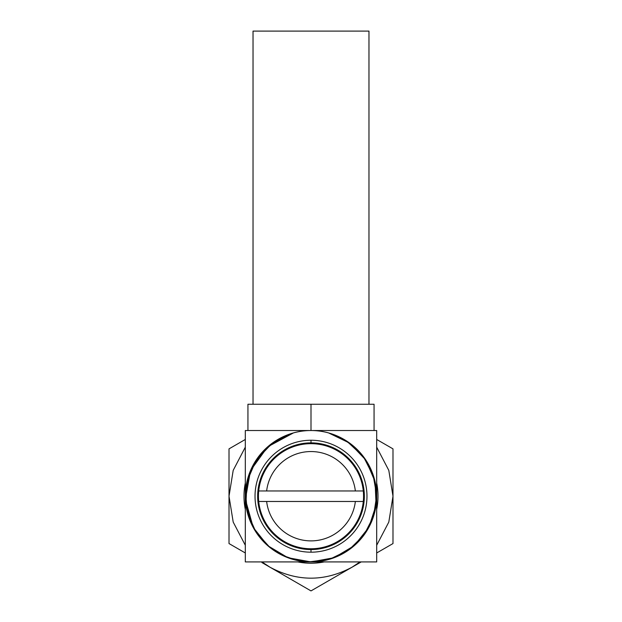 <?xml version="1.0" encoding="UTF-8"?>
<svg xmlns="http://www.w3.org/2000/svg" width="622" height="622" viewBox="0 0 622 622"><rect width="100%" height="100%" fill="white"/><g stroke="black" fill="none" stroke-linecap="round" stroke-linejoin="round"><path stroke-width="0.93" d="M253.03 404.246L253.03 31.1L253.03 404.246L311 404.246L311 430.525A65.691 65.691 0 0 0 245.309 496.216A65.691 65.691 0 0 0 311 561.915A65.691 65.691 0 0 0 376.691 496.216A65.691 65.691 0 0 0 311 430.525L376.691 430.525L376.691 561.915L245.309 561.915L245.309 430.525L376.691 430.525L376.691 561.915L311 561.915A65.691 65.691 0 0 0 376.691 496.216A65.691 65.691 0 0 0 311 430.525A65.691 65.691 0 0 0 245.309 496.216A65.691 65.691 0 0 0 311 561.915L245.309 561.915L245.309 430.525L311 430.525L311 404.246L374.063 404.246L374.063 430.525M311 440.244A55.972 55.972 0 0 1 366.972 496.216A55.972 55.972 0 0 1 311 552.188A55.972 55.972 0 0 1 255.028 496.216A55.972 55.972 0 0 1 311 440.244A55.972 55.972 0 0 0 255.028 496.216A55.972 55.972 0 0 0 311 552.188L311 549.56A53.344 53.344 0 0 1 257.656 496.216A53.344 53.344 0 0 1 311 442.872L311 440.244L311 442.872A53.344 53.344 0 0 1 364.344 496.216A53.344 53.344 0 0 1 311 549.56L311 552.188A55.972 55.972 0 0 0 366.972 496.216A55.972 55.972 0 0 0 311 440.244M247.937 430.525L247.937 404.246L311 404.246M311 443.665L311 442.872L311 443.665A52.559 52.559 0 0 1 363.295 490.96L355.364 490.96A44.675 44.675 0 0 0 266.636 490.96L258.705 490.96A52.559 52.559 0 0 1 311 443.665M302.743 586.134L270.002 567.225L261.948 561.915L270.002 567.225C297.332 581.811 324.668 581.811 351.998 567.225L360.052 561.915L351.998 567.225L311 590.9L269.987 567.217C297.332 581.811 324.668 581.811 351.998 567.225L319.553 585.963M392.987 448.866L376.691 439.466L392.987 448.866L392.987 496.216L388.804 522.068L376.691 545.269L388.804 522.068L392.987 496.216L388.804 470.372L376.691 447.164L388.804 470.372L392.987 496.216L392.987 543.566L376.691 552.974L392.987 543.566L392.987 448.866L384.443 443.937M229.013 543.566L245.309 552.974L229.013 543.566L229.013 496.216L233.196 470.372L245.309 447.164L233.196 470.372L229.013 496.216L233.196 522.068L245.309 545.269L233.196 522.068L229.013 496.216L229.013 448.866L245.309 439.466L229.013 448.866L229.013 543.566L237.557 548.495M376.691 483.014A67.005 67.005 0 0 1 376.691 509.426M324.202 561.915A67.005 67.005 0 0 1 297.798 561.915M245.309 509.426A67.005 67.005 0 0 1 245.309 483.014M361.211 561.915L351.998 567.225L361.211 561.915M239.501 442.81L229.013 448.866L239.501 442.81M261.94 562.576L278.05 571.875M286.097 576.524L294.198 581.205M327.794 581.205L335.896 576.524M343.95 571.875L360.045 562.583M375.486 483.667L374.701 480.145M373.954 477.439L363.575 456.828L346.718 441.076M342.427 438.526L328.579 432.92L349.688 443.121L365.868 460.093L375.066 481.661L376.092 505.087L368.83 527.386L354.206 545.704L334.068 557.724L311 561.915L287.932 557.724L267.794 545.704L253.17 527.386L245.908 505.087L246.934 481.661L256.132 460.093L272.312 443.121L293.421 432.92L267.662 446.845L250.51 470.59L245.387 499.419L253.294 527.619M258.55 535.783L269.318 546.995L282.419 555.368L297.114 560.43L312.594 561.891L327.981 559.676L342.419 553.914L355.1 544.911L365.308 533.186L372.469 519.393L376.193 504.294L376.271 488.752L372.687 473.622L365.65 459.759L355.551 447.941L342.963 438.821L328.579 432.92L349.688 443.121L365.868 460.093L375.066 481.661L376.092 505.087L368.83 527.386L354.206 545.704L334.068 557.724L311 561.915L287.932 557.724L267.794 545.704L253.17 527.386L245.908 505.087L246.934 481.661L256.132 460.093L272.312 443.121L293.421 432.92L272.312 443.121L256.132 460.093L246.934 481.661L245.908 505.087L253.17 527.386L267.794 545.704L287.932 557.724L311 561.915L334.068 557.724L354.206 545.704L368.83 527.386L376.092 505.087L375.066 481.661L365.868 460.093L349.688 443.121L328.579 432.92L349.688 443.121L365.868 460.093L375.066 481.661L376.092 505.087L368.83 527.386L354.206 545.704L334.068 557.724L311 561.915L287.932 557.724L267.794 545.704L253.17 527.386L245.908 505.087L246.934 481.661L256.132 460.093L272.312 443.121L293.421 432.92L272.312 443.121L256.132 460.093L246.934 481.661L245.908 505.087L253.17 527.386L267.794 545.704L287.932 557.724L311 561.915L334.068 557.724L354.206 545.704L368.83 527.386L376.092 505.087L375.066 481.661L365.868 460.093L349.688 443.121L328.579 432.92L347.714 441.737L363.077 456.167L373.076 474.71L376.691 495.47L373.55 516.307L363.971 535.076L348.942 549.848L330.018 559.1L309.126 561.884L288.437 557.918L270.065 547.601L255.906 531.997L247.408 512.715L245.457 491.73L250.254 471.212L261.294 453.267L275.849 440.718L293.421 432.92L272.312 443.121L256.132 460.093L246.934 481.661L245.908 505.087L253.17 527.386L267.794 545.704L287.932 557.724L311 561.915L334.068 557.724L354.206 545.704L368.83 527.386L376.092 505.087L375.066 481.661L365.868 460.093L349.688 443.121L328.579 432.92L349.688 443.121L365.868 460.093L375.066 481.661L376.092 505.087L368.83 527.386L354.206 545.704L334.068 557.724L311 561.915L287.932 557.724L267.794 545.704L253.17 527.386L245.908 505.087L246.934 481.661L256.132 460.093L272.312 443.121L293.421 432.92L275.849 440.718L261.287 453.267L250.246 471.212L245.457 491.73L247.408 512.715L255.906 531.997L270.065 547.601L288.437 557.918L309.126 561.884L330.018 559.1L348.942 549.848L363.971 535.076L373.55 516.307L376.691 495.47L373.076 474.71L363.077 456.167L347.714 441.737L328.579 432.92L349.688 443.121L365.868 460.093L375.066 481.661L376.092 505.087L368.83 527.386L354.206 545.704L334.068 557.724L311 561.915L287.932 557.724L267.794 545.704L253.17 527.386L245.908 505.087L246.934 481.661L256.132 460.093L272.312 443.121L293.421 432.92L287.877 434.724M329.03 433.044L349.688 443.121L365.868 460.093L375.066 481.661L376.092 505.087L368.83 527.386L354.206 545.704L334.068 557.724L311 561.915L287.932 557.724L267.794 545.704L253.17 527.386L245.908 505.087L246.934 481.661L256.132 460.093L272.312 443.121L293.421 432.92L277.187 439.894L263.401 450.942L253.053 465.264L246.903 481.825L245.387 499.427L248.613 516.804L256.357 532.681L268.051 545.929L256.357 532.681L248.613 516.804L245.387 499.427L246.903 481.825L253.053 465.264L263.401 450.942L277.187 439.894L293.421 432.92L272.312 443.121L256.132 460.093L246.934 481.661L245.908 505.087L253.17 527.386L267.794 545.704L287.932 557.724L311 561.915L334.068 557.724L354.206 545.704L368.83 527.386L376.092 505.087L375.066 481.661L365.868 460.093L349.688 443.121L328.579 432.92M257.718 457.784L261.287 453.267M363.295 501.472A52.559 52.559 0 0 1 258.705 501.472L266.636 501.472A44.675 44.675 0 0 0 355.364 501.472L363.295 501.472A52.559 52.559 0 0 0 363.295 490.96M355.364 501.472L266.636 501.472A44.675 44.675 0 0 0 355.364 501.472M266.636 490.96L355.364 490.96A44.675 44.675 0 0 0 266.636 490.96M258.705 501.472A52.559 52.559 0 0 1 258.705 490.96M253.03 31.1L368.97 31.1L368.97 404.246L368.97 31.1L253.03 31.1M328.579 446.689L328.579 445.857M293.421 446.689L293.421 445.857"/></g></svg>
